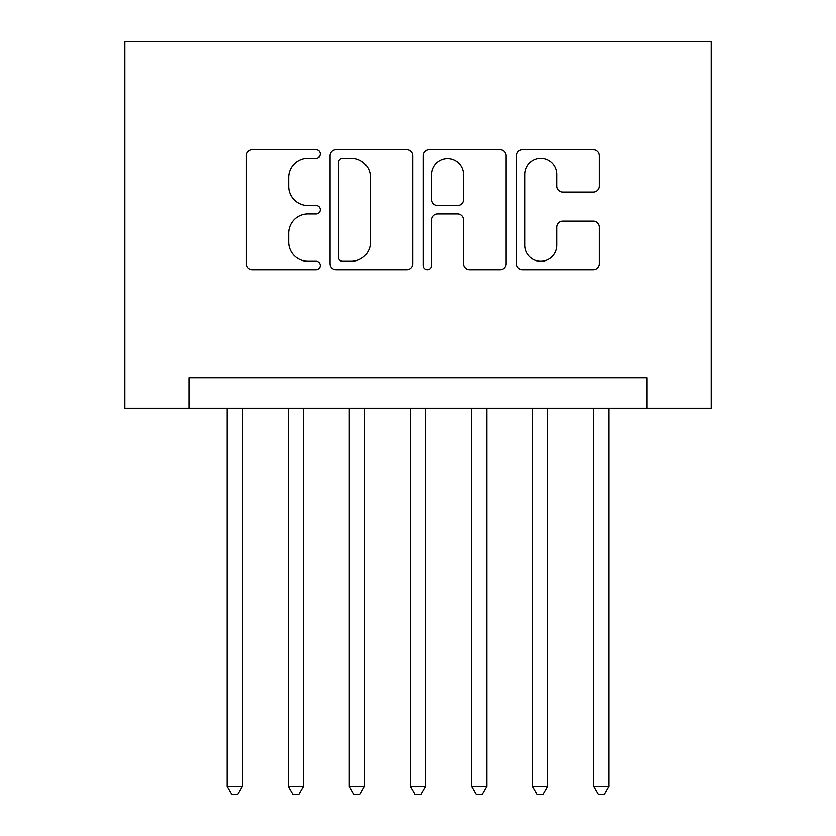 <?xml version="1.0" encoding="UTF-8"?>
<svg xmlns="http://www.w3.org/2000/svg" width="836" height="836" viewBox="0 0 836 836"><rect width="100%" height="100%" fill="white"/><g stroke="black" fill="none" stroke-linecap="round" stroke-linejoin="round"><path stroke-width="1.25" d="M320.292 154.002A4.201 4.201 0 0 0 316.092 149.801L252.399 149.801A5.998 5.998 0 0 0 246.401 155.799L246.401 263.695A5.998 5.998 0 0 0 252.399 269.694L316.092 269.694A4.201 4.201 0 0 0 320.292 265.493A4.201 4.201 0 0 0 316.092 261.302L307.847 261.302A19.186 19.186 0 0 1 288.671 242.116L288.671 233.129A19.186 19.186 0 0 1 307.847 213.943L316.092 213.943A4.201 4.201 0 0 0 320.292 209.742A4.201 4.201 0 0 0 316.092 205.551L307.847 205.551A19.186 19.186 0 0 1 288.671 186.365L288.671 177.378A19.186 19.186 0 0 1 307.847 158.192L316.092 158.192A4.201 4.201 0 0 0 320.292 154.002M593.194 192.061A5.998 5.998 0 0 0 599.182 186.073L599.182 155.799A5.998 5.998 0 0 0 593.194 149.801L522.458 149.801A5.998 5.998 0 0 0 516.46 155.799L516.46 263.695A5.998 5.998 0 0 0 522.458 269.694L593.194 269.694A5.998 5.998 0 0 0 599.182 263.695L599.182 227.131A5.998 5.998 0 0 0 593.194 221.132L562.921 221.132A5.998 5.998 0 0 0 556.922 227.131L556.922 245.261A16.03 16.03 0 0 1 540.892 261.302A16.03 16.03 0 0 1 524.851 245.261L524.851 174.233A16.03 16.03 0 0 1 540.892 158.192A16.03 16.03 0 0 1 556.922 174.233L556.922 186.073A5.998 5.998 0 0 0 562.921 192.061L593.194 192.061M647.022 408.229L711.143 408.229L711.143 41.8L124.857 41.8L124.857 408.229L647.022 408.229L647.022 377.694L188.978 377.694L188.978 408.229M412.754 155.799A5.998 5.998 0 0 0 406.756 149.801L336.02 149.801A5.998 5.998 0 0 0 330.032 155.799L330.032 263.695A5.998 5.998 0 0 0 336.02 269.694L406.756 269.694A5.998 5.998 0 0 0 412.754 263.695L412.754 155.799M429.244 149.801L499.98 149.801A5.998 5.998 0 0 1 505.968 155.799L505.968 263.695A5.998 5.998 0 0 1 499.98 269.694L469.707 269.694A5.998 5.998 0 0 1 463.708 263.695L463.708 219.941A5.998 5.998 0 0 0 457.71 213.943L437.636 213.943A5.998 5.998 0 0 0 431.637 219.941L431.637 265.493A4.201 4.201 0 0 1 427.436 269.694A4.201 4.201 0 0 1 423.246 265.493L423.246 155.799A5.998 5.998 0 0 1 429.244 149.801M342.614 158.192A4.201 4.201 0 0 0 338.423 162.393L338.423 257.101A4.201 4.201 0 0 0 342.614 261.302L351.308 261.302A19.186 19.186 0 0 0 370.494 242.116L370.494 177.378A19.186 19.186 0 0 0 351.308 158.192L342.614 158.192M463.708 174.525A16.03 16.03 0 0 0 447.678 158.495A16.03 16.03 0 0 0 431.637 174.525L431.637 199.553A5.998 5.998 0 0 0 437.636 205.551L457.71 205.551A5.998 5.998 0 0 0 463.708 199.553L463.708 174.525M227.152 408.229L227.152 786.258L242.419 786.258L242.419 408.229M242.419 786.258L237.842 794.2L231.729 794.2L227.152 786.258M288.221 408.229L288.221 786.258L303.489 786.258L303.489 408.229M303.489 786.258L298.912 794.2L292.799 794.2L288.221 786.258M349.291 408.229L349.291 786.258L364.559 786.258L364.559 408.229M364.559 786.258L359.982 794.2L353.879 794.2L349.291 786.258M410.361 408.229L410.361 786.258L425.639 786.258L425.639 408.229M425.639 786.258L421.051 794.2L414.949 794.2L410.361 786.258M471.441 408.229L471.441 786.258L486.709 786.258L486.709 408.229M486.709 786.258L482.121 794.2L476.018 794.2L471.441 786.258M532.511 408.229L532.511 786.258L547.779 786.258L547.779 408.229M547.779 786.258L543.201 794.2L537.088 794.2L532.511 786.258M593.581 408.229L593.581 786.258L608.848 786.258L608.848 408.229M608.848 786.258L604.271 794.2L598.158 794.2L593.581 786.258"/></g></svg>
